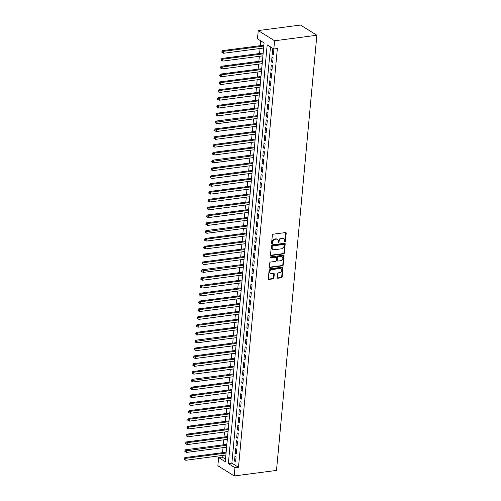 <?xml version="1.0" encoding="UTF-8"?>
<svg xmlns="http://www.w3.org/2000/svg" width="501" height="501" viewBox="0 0 501 501"><rect width="100%" height="100%" fill="white"/><g stroke="black" fill="none" stroke-linecap="round" stroke-linejoin="round"><path stroke-width="0.75" d="M284.9 242.002A0.576 0.451 121.9 0 0 285.432 241.401L286.19 233.241A0.82 0.639 121.9 0 0 285.57 232.564L273.12 234.192A0.82 0.639 121.9 0 0 272.356 235.05L271.598 243.21A0.576 0.451 121.9 0 0 272.569 243.085L272.669 242.027A2.624 2.048 121.9 0 1 275.105 239.284L276.145 239.146A2.624 2.048 121.9 0 1 277.303 239.378A2.624 2.048 121.9 0 1 278.13 241.313L278.03 242.371A0.576 0.451 121.9 0 0 279.001 242.246L279.101 241.188A2.624 2.048 121.9 0 1 281.537 238.438L282.577 238.307A2.624 2.048 121.9 0 1 283.735 238.539A2.624 2.048 121.9 0 1 284.562 240.474L284.462 241.532A0.576 0.451 121.9 0 0 284.9 242.002M284.48 241.726A0.576 0.451 121.9 0 0 284.988 241.125L285.745 232.965A0.82 0.639 121.9 0 0 285.67 232.558M271.617 243.411A0.576 0.451 121.9 0 0 272.124 242.81L272.225 241.751L272.669 242.027M278.049 242.565A0.576 0.451 121.9 0 0 278.556 241.97L278.656 240.912L279.101 241.188M277.26 277.554A0.82 0.639 121.9 0 0 277.88 278.23L281.374 277.773A0.82 0.639 121.9 0 0 282.138 276.915L282.977 267.847A0.82 0.639 121.9 0 0 282.357 267.171L269.907 268.799A0.82 0.639 121.9 0 0 269.15 269.657L268.304 278.725A0.82 0.639 121.9 0 0 268.924 279.401L273.145 278.85A0.82 0.639 121.9 0 0 273.909 277.992L274.266 274.11A0.82 0.639 121.9 0 0 273.646 273.433L271.555 273.709A2.192 1.716 121.9 0 1 270.584 273.515A2.192 1.716 121.9 0 1 270.026 271.31A2.192 1.716 121.9 0 1 271.937 269.601L280.134 268.523A2.192 1.716 121.9 0 1 281.099 268.718A2.192 1.716 121.9 0 1 281.662 270.928A2.192 1.716 121.9 0 1 279.752 272.638L278.387 272.813A0.82 0.639 121.9 0 0 277.623 273.671L277.26 277.554M270.49 46.919L231.875 463.137L238.507 467.27L234.982 467.734L234.224 475.95L276.496 470.414L316.864 35.245L300.512 25.05L258.24 30.586L257.476 38.802L264.102 42.936L225.262 461.671L218.63 457.532L217.866 465.755L234.224 475.95M238.507 467.27L277.354 48.534L273.828 48.998L274.592 40.781L316.864 35.245M283.591 253.882A0.82 0.639 121.9 0 0 284.355 253.024L285.194 243.956A0.82 0.639 121.9 0 0 284.574 243.279L272.124 244.908A0.82 0.639 121.9 0 0 271.367 245.766L270.521 254.834A0.82 0.639 121.9 0 0 271.141 255.51L283.591 253.882L283.146 253.606A0.82 0.639 121.9 0 0 283.91 252.748L284.756 243.68A0.82 0.639 121.9 0 0 284.681 243.273M284.086 255.905L283.247 264.966A0.82 0.639 121.9 0 1 282.483 265.824L270.033 267.459A0.82 0.639 121.9 0 1 269.413 266.776L269.776 262.9A0.82 0.639 121.9 0 1 270.54 262.042L275.588 261.378A0.82 0.639 121.9 0 0 276.352 260.52L276.59 257.946A0.82 0.639 121.9 0 0 275.97 257.27L270.709 257.959A0.576 0.451 121.9 0 1 270.809 256.881L283.466 255.228A0.82 0.639 121.9 0 1 284.086 255.905L283.647 255.629L282.802 264.691L283.247 264.966M225.732 455.027L225.832 455.528M226.258 450.938L225.995 452.221M226.458 447.199L226.558 447.706M226.984 443.109L226.721 444.4M227.185 439.371L227.285 439.878M227.711 435.288L227.448 436.571M227.911 431.543L228.005 432.05M228.431 427.459L228.174 428.743M228.638 423.714L228.732 424.222M229.157 419.631L228.894 420.915M229.364 415.893L229.458 416.4M229.884 411.803L229.621 413.087M230.091 408.065L230.184 408.572M230.61 403.975L230.347 405.265M230.817 400.236L230.911 400.744M231.337 396.153L231.074 397.437M231.543 392.408L231.637 392.916M232.063 388.325L231.8 389.609M232.27 384.58L232.364 385.087M232.79 380.497L232.527 381.781M232.996 376.758L233.09 377.266M233.516 372.669L233.253 373.953M233.723 368.93L233.817 369.437M234.243 364.841L233.98 366.131M234.443 361.102L234.543 361.609M234.969 357.019L234.706 358.303M235.169 353.274L235.27 353.781M235.695 349.191L235.432 350.475M235.896 345.452L235.996 345.953M236.422 341.363L236.159 342.646M236.622 337.624L236.722 338.131M237.148 333.534L236.885 334.825M237.349 329.796L237.449 330.303M237.875 325.713L237.612 326.996M238.075 321.968L238.175 322.475M238.601 317.885L238.338 319.168M238.802 314.14L238.902 314.647M239.328 310.056L239.065 311.34M239.528 306.318L239.622 306.825M240.054 302.228L239.791 303.512M240.255 298.49L240.348 298.997M240.774 294.4L240.511 295.69M240.981 290.661L241.075 291.169M241.501 286.578L241.238 287.862M241.707 282.833L241.801 283.341M242.227 278.75L241.964 280.034M242.434 275.005L242.528 275.512M242.954 270.922L242.691 272.206M243.16 267.183L243.254 267.691M243.68 263.094L243.417 264.378M243.887 259.355L243.981 259.862M244.407 255.266L244.144 256.556M244.613 251.527L244.707 252.034M245.133 247.444L244.87 248.728M245.34 243.699L245.434 244.206M245.859 239.616L245.596 240.9M246.066 235.877L246.16 236.378M246.586 231.788L246.323 233.071M246.786 228.049L246.887 228.556M247.312 223.96L247.049 225.25M247.513 220.221L247.613 220.728M248.039 216.138L247.776 217.421M248.239 212.393L248.339 212.9M248.765 208.31L248.502 209.593M248.966 204.565L249.066 205.072M249.492 200.481L249.229 201.765M249.692 196.743L249.792 197.244M250.218 192.653L249.955 193.937M250.419 188.915L250.519 189.422M250.945 184.825L250.682 186.115M251.145 181.086L251.245 181.594M251.671 177.003L251.408 178.287M251.871 173.258L251.965 173.766M252.391 169.175L252.135 170.459M252.598 165.43L252.692 165.937M253.118 161.347L252.855 162.631M253.324 157.608L253.418 158.116M253.844 153.519L253.581 154.803M254.051 149.78L254.145 150.287M254.571 145.691L254.308 146.981M254.777 141.952L254.871 142.459M255.297 137.869L255.034 139.153M255.504 134.124L255.598 134.631M256.024 130.041L255.76 131.325M256.23 126.296L256.324 126.803M256.75 122.213L256.487 123.496M256.957 118.474L257.051 118.981M257.476 114.385L257.213 115.675M257.683 110.646L257.777 111.153M258.203 106.563L257.94 107.847M258.403 102.818L258.503 103.325M258.929 98.735L258.666 100.018M259.13 94.99L259.23 95.497M259.656 90.906L259.393 92.19M259.856 87.168L259.956 87.669M260.382 83.078L260.119 84.362M260.583 79.34L260.683 79.847M261.109 75.25L260.846 76.54M261.309 71.511L261.409 72.019M261.835 67.428L261.572 68.712M262.036 63.683L262.136 64.191M262.562 59.6L262.299 60.884M262.762 55.855L262.862 56.362M263.288 51.772L263.025 53.056M273.383 54.759L273.822 50.062L272.713 49.374L272.281 54.07L273.383 54.759M272.657 62.587L273.095 57.891L271.987 57.202L271.555 61.892L272.657 62.587M271.93 70.409L272.369 65.712L271.266 65.024L270.828 69.72L271.93 70.409M271.204 78.237L271.642 73.541L270.54 72.852L270.102 77.549L271.204 78.237M270.484 86.066L270.916 81.369L269.814 80.68L269.375 85.377L270.484 86.066M269.757 93.894L270.189 89.197L269.087 88.508L268.649 93.205L269.757 93.894M269.031 101.716L269.463 97.025L268.361 96.336L267.922 101.027L269.031 101.716M268.304 109.544L268.736 104.847L267.634 104.158L267.196 108.855L268.304 109.544M267.578 117.372L268.01 112.675L266.908 111.986L266.469 116.683L267.578 117.372M266.851 125.2L267.284 120.503L266.181 119.814L265.743 124.511L266.851 125.2M266.125 133.028L266.557 128.331L265.455 127.642L265.016 132.339L266.125 133.028M265.398 140.85L265.831 136.159L264.728 135.464L264.29 140.161L265.398 140.85M264.672 148.678L265.11 143.981L264.002 143.292L263.57 147.989L264.672 148.678M263.946 156.506L264.384 151.809L263.275 151.12L262.843 155.817L263.946 156.506M263.219 164.334L263.658 159.637L262.549 158.949L262.117 163.645L263.219 164.334M262.493 172.162L262.931 167.466L261.823 166.777L261.39 171.474L262.493 172.162M261.766 179.984L262.205 175.287L261.096 174.599L260.664 179.295L261.766 179.984M261.04 187.812L261.478 183.115L260.37 182.427L259.938 187.124L261.04 187.812M260.313 195.64L260.752 190.944L259.643 190.255L259.211 194.952L260.313 195.64M259.587 203.469L260.025 198.772L258.923 198.083L258.485 202.78L259.587 203.469M258.86 211.29L259.299 206.6L258.197 205.911L257.758 210.602L258.86 211.29M258.14 219.119L258.572 214.422L257.47 213.733L257.032 218.43L258.14 219.119M257.414 226.947L257.846 222.25L256.744 221.561L256.305 226.258L257.414 226.947M256.687 234.775L257.119 230.078L256.017 229.389L255.579 234.086L256.687 234.775M255.961 242.603L256.393 237.906L255.291 237.217L254.852 241.914L255.961 242.603M255.234 250.425L255.667 245.734L254.564 245.045L254.126 249.736L255.234 250.425M254.508 258.253L254.94 253.556L253.838 252.867L253.4 257.564L254.508 258.253M253.782 266.081L254.214 261.384L253.111 260.695L252.673 265.392L253.782 266.081M253.055 273.909L253.493 269.212L252.385 268.523L251.953 273.22L253.055 273.909M252.329 281.737L252.767 277.04L251.659 276.352L251.226 281.048L252.329 281.737M251.602 289.559L252.041 284.862L250.932 284.173L250.5 288.87L251.602 289.559M250.876 297.387L251.314 292.69L250.206 292.002L249.774 296.698L250.876 297.387M250.149 305.215L250.588 300.519L249.479 299.83L249.047 304.527L250.149 305.215M249.423 313.044L249.861 308.347L248.753 307.658L248.321 312.355L249.423 313.044M248.696 320.865L249.135 316.175L248.026 315.486L247.594 320.177L248.696 320.865M247.97 328.694L248.408 323.997L247.306 323.308L246.868 328.005L247.97 328.694M247.243 336.522L247.682 331.825L246.58 331.136L246.141 335.833L247.243 336.522M246.523 344.35L246.955 339.653L245.853 338.964L245.415 343.661L246.523 344.35M245.797 352.178L246.229 347.481L245.127 346.792L244.688 351.489L245.797 352.178M245.07 360L245.503 355.309L244.4 354.62L243.962 359.311L245.07 360M244.344 367.828L244.776 363.131L243.674 362.442L243.235 367.139L244.344 367.828M243.618 375.656L244.05 370.959L242.947 370.27L242.509 374.967L243.618 375.656M242.891 383.484L243.323 378.787L242.221 378.098L241.783 382.795L242.891 383.484M242.165 391.312L242.597 386.615L241.495 385.927L241.056 390.623L242.165 391.312M241.438 399.134L241.877 394.437L240.768 393.748L240.33 398.445L241.438 399.134M240.712 406.962L241.15 402.265L240.042 401.577L239.61 406.273L240.712 406.962M239.985 414.79L240.424 410.094L239.315 409.405L238.883 414.102L239.985 414.79M239.259 422.619L239.697 417.922L238.589 417.233L238.157 421.93L239.259 422.619M238.532 430.44L238.971 425.75L237.862 425.061L237.43 429.752L238.532 430.44M237.806 438.269L238.244 433.572L237.136 432.883L236.704 437.58L237.806 438.269M237.079 446.097L237.518 441.4L236.409 440.711L235.977 445.408L237.079 446.097M236.353 453.925L236.791 449.228L235.683 448.539L235.251 453.236L236.353 453.925M234.963 456.367L234.524 461.064L235.627 461.753L236.065 457.056L234.963 456.367M260.764 40.85L260.32 45.679M260.057 48.478L259.593 53.507M259.33 56.306L258.867 61.335M258.604 64.134L258.14 69.163M257.877 71.962L257.414 76.985M257.151 79.784L256.687 84.813M256.424 87.612L255.961 92.641M255.698 95.441L255.234 100.469M254.978 103.269L254.508 108.291M254.251 111.097L253.782 116.119M253.525 118.919L253.055 123.947M252.798 126.747L252.329 131.776M252.072 134.575L251.602 139.604M251.345 142.403L250.876 147.426M250.619 150.231L250.149 155.254M249.893 158.053L249.429 163.082M249.166 165.881L248.703 170.91M248.44 173.709L247.976 178.738M247.713 181.537L247.25 186.56M246.987 189.365L246.523 194.388M246.26 197.187L245.797 202.216M245.534 205.015L245.07 210.044M244.807 212.844L244.344 217.866M244.081 220.672L243.618 225.694M243.361 228.494L242.891 233.522M242.634 236.322L242.165 241.35M241.908 244.15L241.438 249.179M241.181 251.978L240.712 257M240.455 259.806L239.985 264.829M239.728 267.628L239.259 272.657M239.002 275.456L238.532 280.485M238.276 283.284L237.806 288.313M237.549 291.112L237.086 296.135M236.823 298.94L236.359 303.963M236.096 306.762L235.633 311.791M235.37 314.59L234.906 319.619M234.643 322.419L234.18 327.441M233.917 330.247L233.453 335.269M233.19 338.069L232.727 343.097M232.464 345.897L232.001 350.925M231.738 353.725L231.274 358.754M231.017 361.553L230.548 366.575M230.291 369.381L229.821 374.404M229.564 377.203L229.095 382.232M228.838 385.031L228.368 390.06M228.112 392.859L227.642 397.888M227.385 400.687L226.915 405.71M226.659 408.515L226.189 413.538M225.932 416.337L225.469 421.366M225.206 424.165L224.742 429.194M224.479 431.994L224.016 437.016M223.753 439.822L223.289 444.844M223.026 447.643L222.563 452.672M222.3 455.472L222.156 457.075L225.494 459.154M264.008 43.944L263.751 45.228M263.488 48.033L263.576 48.641M222.156 457.075L218.63 457.532M273.828 48.998L267.196 44.865L228.356 463.6L234.982 467.734M274.592 40.781L258.24 30.586M231.875 463.137L228.356 463.6M272.281 54.07L273.465 53.914M271.555 61.892L272.738 61.742M270.828 69.72L272.012 69.57M270.102 77.549L271.285 77.392M269.375 85.377L270.559 85.22M268.649 93.205L269.832 93.048M267.922 101.027L269.106 100.876M267.196 108.855L268.379 108.698M266.469 116.683L267.653 116.526M265.743 124.511L266.927 124.354M265.016 132.339L266.2 132.183M264.29 140.161L265.474 140.011M263.57 147.989L264.747 147.833M262.843 155.817L264.027 155.661M262.117 163.645L263.301 163.489M261.39 171.474L262.574 171.317M260.664 179.295L261.848 179.145M259.938 187.124L261.121 186.967M259.211 194.952L260.395 194.795M258.485 202.78L259.668 202.623M257.758 210.602L258.942 210.451M257.032 218.43L258.215 218.273M256.305 226.258L257.489 226.101M255.579 234.086L256.762 233.929M254.852 241.914L256.036 241.758M254.126 249.736L255.31 249.586M253.4 257.564L254.583 257.408M252.673 265.392L253.857 265.236M251.953 273.22L253.13 273.064M251.226 281.048L252.41 280.892M250.5 288.87L251.684 288.72M249.774 296.698L250.957 296.542M249.047 304.527L250.231 304.37M248.321 312.355L249.504 312.198M247.594 320.177L248.778 320.026M246.868 328.005L248.051 327.854M246.141 335.833L247.325 335.676M245.415 343.661L246.598 343.504M244.688 351.489L245.872 351.333M243.962 359.311L245.146 359.161M243.235 367.139L244.419 366.982M242.509 374.967L243.693 374.811M241.783 382.795L242.966 382.639M241.056 390.623L242.24 390.467M240.33 398.445L241.513 398.295M239.61 406.273L240.793 406.117M238.883 414.102L240.067 413.945M238.157 421.93L239.34 421.773M237.43 429.752L238.614 429.601M236.704 437.58L237.887 437.429M235.977 445.408L237.161 445.251M235.251 453.236L236.434 453.079M234.524 461.064L235.708 460.907M283.735 238.539L283.297 238.263A2.624 2.048 121.9 0 0 282.132 238.031L282.577 238.307M278.656 240.912A2.624 2.048 121.9 0 1 281.099 238.163L282.132 238.031M277.303 239.378L276.865 239.102A2.624 2.048 121.9 0 0 275.7 238.871L276.145 239.146M272.225 241.751A2.624 2.048 121.9 0 1 274.667 239.008L275.7 238.871M270.596 255.241A0.82 0.639 121.9 0 0 270.703 255.234L283.146 253.606M284.148 244.926A0.576 0.451 121.9 0 0 283.716 244.457L272.788 245.885A0.576 0.451 121.9 0 0 272.256 246.486L272.149 247.6A2.624 2.048 121.9 0 0 272.976 249.536A2.624 2.048 121.9 0 0 274.135 249.767L281.606 248.79A2.624 2.048 121.9 0 0 284.048 246.041L284.148 244.926M283.967 244.507L283.528 244.231A0.576 0.451 121.9 0 0 283.272 244.181L283.716 244.457M272.976 249.536L272.531 249.26A2.624 2.048 121.9 0 1 271.711 247.325L271.811 246.21A0.576 0.451 121.9 0 1 272.344 245.609L283.272 244.181M269.488 267.183A0.82 0.639 121.9 0 0 269.594 267.183L282.044 265.549A0.82 0.639 121.9 0 0 282.802 264.691M276.327 257.345L275.888 257.069A0.82 0.639 121.9 0 0 275.525 256.994L270.296 257.677M280.823 260.695A2.192 1.716 121.9 0 0 282.739 258.986A2.192 1.716 121.9 0 0 282.176 256.781A2.192 1.716 121.9 0 0 281.205 256.581L278.318 256.963A0.82 0.639 121.9 0 0 277.554 257.821L277.316 260.395A0.82 0.639 121.9 0 0 277.936 261.071L280.823 260.695M282.176 256.781L281.731 256.506A2.192 1.716 121.9 0 0 280.767 256.305L281.205 256.581M277.573 260.996L277.134 260.72A0.82 0.639 121.9 0 1 276.878 260.119L277.116 257.545A0.82 0.639 121.9 0 1 277.873 256.687L280.767 256.305M283.647 255.629A0.82 0.639 121.9 0 0 283.572 255.222M281.099 268.718L280.66 268.442A2.192 1.716 121.9 0 0 279.69 268.248L280.134 268.523M270.584 273.515L270.145 273.239A2.192 1.716 121.9 0 1 269.582 271.035A2.192 1.716 121.9 0 1 271.492 269.325L279.69 268.248M268.379 279.132A0.82 0.639 121.9 0 0 268.486 279.126L272.701 278.575A0.82 0.639 121.9 0 0 273.465 277.717L273.828 273.834A0.82 0.639 121.9 0 0 273.753 273.427M277.335 277.961A0.82 0.639 121.9 0 0 277.441 277.955L280.936 277.498A0.82 0.639 121.9 0 0 281.694 276.64L282.539 267.572A0.82 0.639 121.9 0 0 282.464 267.165M263.895 45.209L222.601 50.614L223.709 51.302L223.527 53.263L263.632 48.015M263.814 46.054L223.709 51.302L222.406 51.803L221.962 51.528L221.893 52.311L222.331 52.586L222.406 51.803M223.527 53.263L222.331 52.586M221.962 51.528L222.601 50.614M263.169 53.037L221.874 58.442L222.983 59.131L222.801 61.091L262.906 55.836M263.088 53.883L222.983 59.131L221.68 59.632L221.235 59.356L221.166 60.139L221.605 60.414L221.68 59.632M222.801 61.091L221.605 60.414M221.235 59.356L221.874 58.442M262.443 60.865L221.148 66.27L222.256 66.959L222.075 68.919L262.18 63.665M262.361 61.711L222.256 66.959L220.954 67.46L220.509 67.184L220.44 67.967L220.878 68.242L220.954 67.46M222.075 68.919L220.878 68.242M220.509 67.184L221.148 66.27M261.716 68.693L220.421 74.098L221.53 74.787L221.348 76.741L261.453 71.493M261.635 69.533L221.53 74.787L220.227 75.288L219.782 75.012L219.714 75.795L220.152 76.071L220.227 75.288M221.348 76.741L220.152 76.071M219.782 75.012L220.421 74.098M260.99 76.521L219.695 81.926L220.803 82.615L220.622 84.569L260.733 79.321M260.908 77.361L220.803 82.615L219.501 83.116L219.056 82.84L218.987 83.617L219.425 83.892L219.501 83.116M220.622 84.569L219.425 83.892M219.056 82.84L219.695 81.926M260.263 84.343L218.975 89.748L220.077 90.437L219.895 92.397L260.006 87.149M260.188 85.189L220.077 90.437L218.774 90.938L218.336 90.662L218.261 91.445L218.699 91.721L218.774 90.938M219.895 92.397L218.699 91.721M218.336 90.662L218.975 89.748M259.537 92.171L218.248 97.576L219.35 98.265L219.169 100.225L259.28 94.971M259.462 93.017L219.35 98.265L218.048 98.766L217.609 98.49L217.534 99.273L217.979 99.549L218.048 98.766M219.169 100.225L217.979 99.549M217.609 98.49L218.248 97.576M258.81 100L217.522 105.404L218.624 106.093L218.442 108.047L258.554 102.799M258.735 100.845L218.624 106.093L217.321 106.594L216.883 106.318L216.808 107.101L217.252 107.377L217.321 106.594M218.442 108.047L217.252 107.377M216.883 106.318L217.522 105.404M258.084 107.828L216.795 113.232L217.897 113.921L217.716 115.875L257.827 110.627M258.009 108.667L217.897 113.921L216.595 114.422L216.156 114.147L216.081 114.929L216.526 115.205L216.595 114.422M217.716 115.875L216.526 115.205M216.156 114.147L216.795 113.232M257.357 115.65L216.069 121.06L217.171 121.749L216.989 123.703L257.101 118.455M257.282 116.495L215.868 122.244L215.43 121.968L215.355 122.751L215.799 123.027L215.868 122.244M216.989 123.703L215.799 123.027M215.43 121.968L216.069 121.06M256.631 123.478L215.342 128.882L216.445 129.571L216.263 131.531L256.374 126.277M256.556 124.323L216.445 129.571L215.142 130.072L214.704 129.797L214.628 130.579L215.073 130.855L215.142 130.072M216.263 131.531L215.073 130.855M214.704 129.797L215.342 128.882M255.905 131.306L214.616 136.71L215.718 137.399L215.536 139.359L255.648 134.105M255.829 132.151L215.718 137.399L214.415 137.9L213.977 137.625L213.902 138.408L214.347 138.683L214.415 137.9M215.536 139.359L214.347 138.683M213.977 137.625L214.616 136.71M255.178 139.134L213.889 144.538L214.992 145.227L214.81 147.181L254.921 141.933M255.103 139.979L214.992 145.227L213.695 145.728L213.251 145.453L213.175 146.236L213.62 146.511L213.695 145.728M214.81 147.181L213.62 146.511M213.251 145.453L213.889 144.538M254.458 146.962L213.163 152.367L214.265 153.055L214.084 155.009L254.195 149.761M254.376 147.801L214.265 153.055L212.969 153.556L212.524 153.281L212.449 154.064L212.894 154.339L212.969 153.556M214.084 155.009L212.894 154.339M212.524 153.281L213.163 152.367M253.731 154.784L212.437 160.188L213.545 160.884L213.363 162.838L253.468 157.59M253.65 155.629L212.242 161.378L211.798 161.103L211.723 161.886L212.167 162.161L212.242 161.378M213.363 162.838L212.167 162.161M211.798 161.103L212.437 160.188M253.005 162.612L211.71 168.017L212.819 168.705L212.637 170.666L252.742 165.411M252.924 163.458L212.819 168.705L211.516 169.206L211.071 168.931L211.002 169.714L211.441 169.989L211.516 169.206M212.637 170.666L211.441 169.989M211.071 168.931L211.71 168.017M252.279 170.44L210.984 175.845L212.092 176.534L211.91 178.494L252.016 173.24M252.197 171.286L212.092 176.534L210.789 177.035L210.345 176.759L210.276 177.542L210.714 177.817L210.789 177.035M211.91 178.494L210.714 177.817M210.345 176.759L210.984 175.845M251.552 178.268L210.257 183.673L211.366 184.362L211.184 186.316L251.289 181.068M251.471 179.114L211.366 184.362L210.063 184.863L209.618 184.587L209.55 185.37L209.988 185.646L210.063 184.863M211.184 186.316L209.988 185.646M209.618 184.587L210.257 183.673M250.826 186.096L209.531 191.501L210.639 192.19L210.458 194.144L250.563 188.896M250.744 186.936L210.639 192.19L209.337 192.691L208.892 192.415L208.823 193.198L209.261 193.474L209.337 192.691M210.458 194.144L209.261 193.474M208.892 192.415L209.531 191.501M250.099 193.918L208.804 199.323L209.913 200.012L209.731 201.972L249.836 196.724M250.018 194.764L209.913 200.012L208.61 200.513L208.165 200.237L208.097 201.02L208.535 201.296L208.61 200.513M209.731 201.972L208.535 201.296M208.165 200.237L208.804 199.323M249.373 201.746L208.078 207.151L209.186 207.84L209.005 209.8L249.11 204.546M249.291 202.592L209.186 207.84L207.884 208.341L207.439 208.065L207.37 208.848L207.809 209.124L207.884 208.341M209.005 209.8L207.809 209.124M207.439 208.065L208.078 207.151M248.646 209.575L207.358 214.979L208.46 215.668L208.278 217.622L248.39 212.374M248.571 210.42L208.46 215.668L207.157 216.169L206.713 215.893L206.644 216.676L207.082 216.952L207.157 216.169M208.278 217.622L207.082 216.952M206.713 215.893L207.358 214.979M247.92 217.403L206.631 222.807L207.733 223.496L207.552 225.45L247.663 220.202M247.845 218.242L207.733 223.496L206.431 223.997L205.992 223.722L205.917 224.504L206.362 224.78L206.431 223.997M207.552 225.45L206.362 224.78M205.992 223.722L206.631 222.807M247.193 225.225L205.905 230.635L207.007 231.324L206.825 233.278L246.937 228.03M247.118 226.07L205.704 231.819L205.266 231.543L205.191 232.326L205.635 232.602L205.704 231.819M206.825 233.278L205.635 232.602M205.266 231.543L205.905 230.635M246.467 233.053L205.178 238.457L206.28 239.146L206.099 241.106L246.21 235.852M246.392 233.898L206.28 239.146L204.978 239.647L204.54 239.372L204.464 240.154L204.909 240.43L204.978 239.647M206.099 241.106L204.909 240.43M204.54 239.372L205.178 238.457M245.74 240.881L204.452 246.285L205.554 246.974L205.372 248.934L245.484 243.68M245.665 241.726L205.554 246.974L204.251 247.475L203.813 247.2L203.738 247.982L204.183 248.258L204.251 247.475M205.372 248.934L204.183 248.258M203.813 247.2L204.452 246.285M245.014 248.709L203.725 254.113L204.828 254.802L204.646 256.756L244.757 251.508M244.939 249.554L204.828 254.802L203.525 255.303L203.087 255.028L203.011 255.811L203.456 256.086L203.525 255.303M204.646 256.756L203.456 256.086M203.087 255.028L203.725 254.113M244.288 256.537L202.999 261.942L204.101 262.63L203.92 264.584L244.031 259.336M244.212 257.376L204.101 262.63L202.799 263.131L202.36 262.856L202.285 263.639L202.73 263.914L202.799 263.131M203.92 264.584L202.73 263.914M202.36 262.856L202.999 261.942M243.561 264.359L202.272 269.77L203.375 270.459L203.193 272.412L243.304 267.165M243.486 265.204L202.072 270.953L201.634 270.678L201.559 271.461L202.003 271.736L202.072 270.953M203.193 272.412L202.003 271.736M201.634 270.678L202.272 269.77M242.841 272.187L201.546 277.592L202.648 278.28L202.467 280.241L242.578 274.986M242.76 273.032L202.648 278.28L201.352 278.781L200.907 278.506L200.832 279.289L201.277 279.564L201.352 278.781M202.467 280.241L201.277 279.564M200.907 278.506L201.546 277.592M242.115 280.015L200.82 285.42L201.922 286.109L201.746 288.069L241.851 282.815M242.033 280.861L201.922 286.109L200.625 286.61L200.181 286.334L200.106 287.117L200.55 287.392L200.625 286.61M201.746 288.069L200.55 287.392M200.181 286.334L200.82 285.42M241.388 287.843L200.093 293.248L201.202 293.937L201.02 295.891L241.125 290.643M241.307 288.689L201.202 293.937L199.899 294.438L199.454 294.162L199.379 294.945L199.824 295.221L199.899 294.438M201.02 295.891L199.824 295.221M199.454 294.162L200.093 293.248M240.662 295.671L199.367 301.076L200.475 301.765L200.294 303.719L240.399 298.471M240.58 296.511L200.475 301.765L199.173 302.266L198.728 301.99L198.659 302.773L199.097 303.049L199.173 302.266M200.294 303.719L199.097 303.049M198.728 301.99L199.367 301.076M239.935 303.493L198.64 308.898L199.749 309.587L199.567 311.547L239.672 306.299M239.854 304.339L199.749 309.587L198.446 310.088L198.001 309.812L197.933 310.595L198.371 310.87L198.446 310.088M199.567 311.547L198.371 310.87M198.001 309.812L198.64 308.898M239.209 311.321L197.914 316.726L199.022 317.415L198.841 319.375L238.946 314.121M239.127 312.167L199.022 317.415L197.72 317.916L197.275 317.64L197.206 318.423L197.644 318.699L197.72 317.916M198.841 319.375L197.644 318.699M197.275 317.64L197.914 316.726M238.482 319.15L197.187 324.554L198.296 325.243L198.114 327.197L238.219 321.949M238.401 319.995L198.296 325.243L196.993 325.744L196.549 325.468L196.48 326.251L196.918 326.527L196.993 325.744M198.114 327.197L196.918 326.527M196.549 325.468L197.187 324.554M237.756 326.978L196.461 332.382L197.569 333.071L197.388 335.025L237.493 329.777M237.674 327.817L197.569 333.071L196.267 333.572L195.822 333.297L195.753 334.079L196.192 334.355L196.267 333.572M197.388 335.025L196.192 334.355M195.822 333.297L196.461 332.382M237.029 334.8L195.734 340.21L196.843 340.899L196.661 342.853L236.773 337.605M236.948 335.645L195.54 341.394L195.096 341.118L195.027 341.901L195.465 342.177L195.54 341.394M196.661 342.853L195.465 342.177M195.096 341.118L195.734 340.21M236.303 342.628L195.014 348.032L196.116 348.721L195.935 350.681L236.046 345.427M236.228 343.473L196.116 348.721L194.814 349.222L194.375 348.947L194.3 349.729L194.739 350.005L194.814 349.222M195.935 350.681L194.739 350.005M194.375 348.947L195.014 348.032M235.576 350.456L194.288 355.86L195.39 356.549L195.208 358.509L235.32 353.255M235.501 351.301L195.39 356.549L194.087 357.05L193.649 356.775L193.574 357.557L194.019 357.833L194.087 357.05M195.208 358.509L194.019 357.833M193.649 356.775L194.288 355.86M234.85 358.284L193.561 363.688L194.664 364.377L194.482 366.331L234.593 361.083M234.775 359.129L194.664 364.377L193.361 364.878L192.923 364.603L192.847 365.386L193.292 365.661L193.361 364.878M194.482 366.331L193.292 365.661M192.923 364.603L193.561 363.688M234.124 366.112L192.835 371.517L193.937 372.205L193.755 374.159L233.867 368.911M234.048 366.951L193.937 372.205L192.635 372.706L192.196 372.431L192.121 373.214L192.566 373.489L192.635 372.706M193.755 374.159L192.566 373.489M192.196 372.431L192.835 371.517M233.397 373.934L192.108 379.345L193.211 380.034L193.029 381.987L233.14 376.739M233.322 374.779L191.908 380.528L191.47 380.253L191.395 381.036L191.839 381.311L191.908 380.528M193.029 381.987L191.839 381.311M191.47 380.253L192.108 379.345M232.671 381.762L191.382 387.167L192.484 387.855L192.303 389.816L232.414 384.561M232.596 382.607L192.484 387.855L191.182 388.356L190.743 388.081L190.668 388.864L191.113 389.139L191.182 388.356M192.303 389.816L191.113 389.139M190.743 388.081L191.382 387.167M231.944 389.59L190.656 394.995L191.758 395.684L191.576 397.644L231.687 392.389M231.869 390.436L191.758 395.684L190.455 396.185L190.017 395.909L189.942 396.692L190.386 396.967L190.455 396.185M191.576 397.644L190.386 396.967M190.017 395.909L190.656 394.995M231.218 397.418L189.929 402.823L191.031 403.512L190.85 405.466L230.961 400.218M231.143 398.264L191.031 403.512L189.735 404.013L189.29 403.737L189.215 404.52L189.66 404.795L189.735 404.013M190.85 405.466L189.66 404.795M189.29 403.737L189.929 402.823M230.498 405.246L189.203 410.651L190.305 411.34L190.123 413.294L230.235 408.046M230.416 406.086L190.305 411.34L189.009 411.841L188.564 411.565L188.489 412.348L188.933 412.624L189.009 411.841M190.123 413.294L188.933 412.624M188.564 411.565L189.203 410.651M229.771 413.068L188.476 418.473L189.585 419.162L189.403 421.122L229.508 415.874M229.69 413.914L189.585 419.162L188.282 419.663L187.837 419.387L187.762 420.17L188.207 420.445L188.282 419.663M189.403 421.122L188.207 420.445M187.837 419.387L188.476 418.473M229.045 420.896L187.75 426.301L188.858 426.99L188.677 428.95L228.782 423.696M228.963 421.742L188.858 426.99L187.556 427.491L187.111 427.215L187.042 427.998L187.48 428.274L187.556 427.491M188.677 428.95L187.48 428.274M187.111 427.215L187.75 426.301M228.318 428.724L187.023 434.129L188.132 434.818L187.95 436.772L228.055 431.524M228.237 429.57L188.132 434.818L186.829 435.319L186.385 435.043L186.316 435.826L186.754 436.102L186.829 435.319M187.95 436.772L186.754 436.102M186.385 435.043L187.023 434.129M227.592 436.553L186.297 441.957L187.405 442.646L187.224 444.6L227.329 439.352M227.51 437.392L187.405 442.646L186.103 443.147L185.658 442.871L185.589 443.654L186.028 443.93L186.103 443.147M187.224 444.6L186.028 443.93M185.658 442.871L186.297 441.957M226.865 444.381L185.57 449.785L186.679 450.474L186.497 452.428L226.602 447.18M226.784 445.22L185.376 450.969L184.932 450.693L184.863 451.476L185.301 451.752L185.376 450.969M186.497 452.428L185.301 451.752M184.932 450.693L185.57 449.785M226.139 452.203L184.844 457.607L185.952 458.296L185.771 460.256L225.876 455.002M226.057 453.048L185.952 458.296L184.65 458.797L184.205 458.521L184.136 459.304L184.575 459.58L184.65 458.797M185.771 460.256L184.575 459.58M184.205 458.521L184.844 457.607M284.988 241.125L285.432 241.401M272.124 242.81L272.569 243.085M278.556 241.97L279.001 242.246M281.099 238.163L281.537 238.438M274.667 239.008L275.105 239.284M285.745 232.965L286.19 233.241M270.703 255.234L271.141 255.51M284.756 243.68L285.194 243.956M283.91 252.748L284.355 253.024M272.344 245.609L272.788 245.885M271.811 246.21L272.256 246.486M271.711 247.325L272.149 247.6M282.044 265.549L282.483 265.824M269.594 267.183L270.033 267.459M275.525 256.994L275.97 257.27M270.302 257.702L270.709 257.959M277.873 256.687L278.318 256.963M277.116 257.545L277.554 257.821M276.878 260.119L277.316 260.395M271.492 269.325L271.937 269.601M273.828 273.834L274.266 274.11M273.465 277.717L273.909 277.992M272.701 278.575L273.145 278.85M268.486 279.126L268.924 279.401M282.539 267.572L282.977 267.847M281.694 276.64L282.138 276.915M280.936 277.498L281.374 277.773M277.441 277.955L277.88 278.23"/></g></svg>
